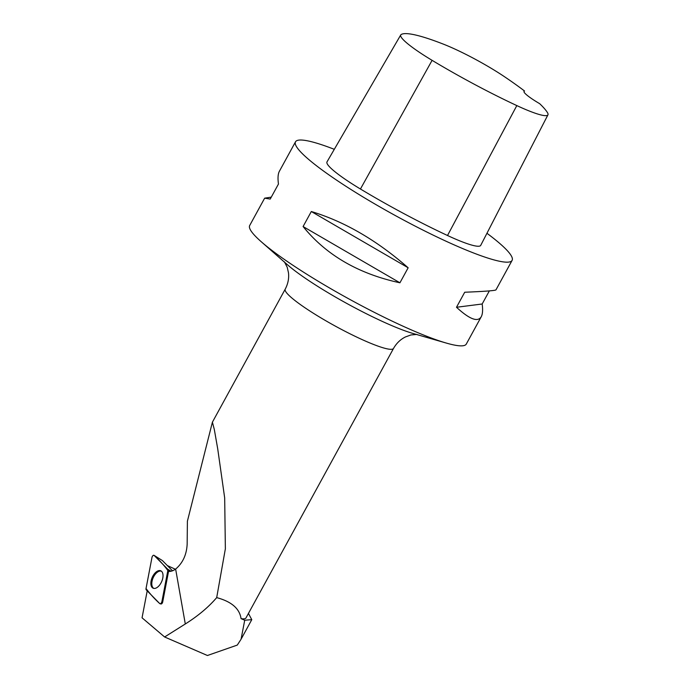 <?xml version="1.0" encoding="UTF-8"?>
<svg xmlns="http://www.w3.org/2000/svg" width="690" height="690" viewBox="0 0 690 690"><rect width="100%" height="100%" fill="white"/><g stroke="black" fill="none" stroke-linecap="round" stroke-linejoin="round"><path stroke-width="1.03" d="M162.417 560.582L172.491 570.794M161.909 601.602L167.86 570.475A1.958 1.07 -66.3 0 0 167.627 569.112L154.163 555.441A1.958 1.07 -66.3 0 0 154.051 555.346A1.958 1.07 -66.3 0 0 151.981 557.399L146.03 588.527A1.958 1.07 -66.3 0 0 146.263 589.89L159.726 603.569A1.958 1.07 -66.3 0 0 159.994 603.724A1.958 1.07 -66.3 0 0 161.909 601.602L162.693 602.008L168.541 571.423A20.743 11.29 113.7 0 0 175.639 569.077L185.3 623.976L164.617 636.982L207.423 655.5L237.274 645.09L241.069 639.25L244.717 620.224L251.781 619.655L248.435 613.436M155.742 572.346A9.496 5.166 -66.3 0 0 151.007 581.515A9.496 5.166 -66.3 0 0 153.353 588.285A9.496 5.166 -66.3 0 0 158.148 586.664A9.496 5.166 -66.3 0 0 162.814 577.892A9.496 5.166 -66.3 0 0 160.968 570.906A9.496 5.166 -66.3 0 0 155.742 572.346M167.368 565.584L175.381 569.25M241.052 618.637C239.611 608.589 231.495 601.585 216.695 597.618L225.363 548.809L224.681 497.947L217.738 448.974L214.314 429.473L212.408 422.168L285.229 289.136A61.729 8.375 28.7 0 0 358.8 338.057A61.729 8.375 28.7 0 0 366.649 341.593A61.729 8.375 28.7 0 0 393.524 348.433L245.968 617.955A61.729 8.375 -151.3 0 1 241.052 618.637L244.717 620.224M212.408 422.168L187.395 521.217L187.163 544.065C186.645 554.657 182.807 562.997 175.639 569.077M147.229 590.873A20.743 11.29 113.7 0 1 147.194 590.942L142.054 617.809L164.617 636.982M160.667 603.828A1.82 0.992 -66.3 0 0 160.917 603.983A1.82 0.992 -66.3 0 0 162.693 602.008M216.695 597.618C208.553 607.122 198.09 615.911 185.3 623.976M271.282 197.133L264.658 198.168L249.694 225.501A123.467 16.758 28.7 0 0 261.243 241.733A123.467 16.758 28.7 0 0 412.534 330.415A123.467 16.758 28.7 0 0 446.395 343.094A123.467 16.758 28.7 0 0 466.285 344.077L481.249 316.745C482.655 314.148 482.957 309.896 482.172 303.997L489.348 290.895M334.305 149.316A123.467 16.758 28.7 0 0 295.51 141.812A123.467 16.758 28.7 0 0 395.767 215.798A123.467 16.758 28.7 0 0 512.101 260.389A123.467 16.758 28.7 0 0 486.95 233.28M399.933 282.797L408.152 267.78C376.783 240.301 344.5 221.55 311.311 211.52L303.091 226.536C326.154 255.067 358.429 273.818 399.933 282.797L303.091 226.536M264.658 198.168L270.23 199.056L278.458 184.032C277.665 178.132 277.975 173.88 279.372 171.284L295.51 141.812M512.101 260.389L495.963 289.869C495.213 290.628 484.794 291.422 464.715 292.241L456.495 307.266C469.545 319.28 477.799 322.437 481.249 316.745M443.351 44.126A134.559 18.259 28.7 0 0 401.183 34.5A55.536 7.538 28.7 0 0 400.752 34.914A55.536 7.538 28.7 0 0 432.095 60.34A134.559 18.259 28.7 0 0 516.819 105.587A55.536 7.538 28.7 0 0 547.946 114.833A55.536 7.538 28.7 0 0 547.455 112.608A134.559 18.259 28.7 0 0 539.666 103.673A24.693 3.355 28.7 0 1 524.003 91.356A24.693 3.355 28.7 0 1 524.564 91.037A134.559 18.259 28.7 0 0 504.89 76.987A55.536 7.538 28.7 0 0 443.351 44.126M400.752 34.914L327 161.883A59.262 8.047 28.7 0 0 360.439 189.008A138.276 18.768 28.7 0 0 447.517 235.506A59.262 8.047 28.7 0 0 480.723 245.364L547.946 114.833M408.152 267.78L311.311 211.52M482.172 303.997L456.495 307.266M153.87 588.406A9.401 5.115 113.7 0 1 153.128 577.832A9.401 5.115 113.7 0 1 161.408 571.208M146.038 588.518C150.161 594.038 154.724 599.049 159.718 603.56C160.623 603.957 161.357 603.302 161.909 601.602L167.851 570.483C163.728 564.972 159.166 559.952 154.172 555.441C153.266 555.045 152.533 555.7 151.981 557.408L146.038 588.518M169.723 571.432L167.86 570.475M162.486 560.625L154.163 555.441M167.627 569.112L171.034 571.242M432.095 60.34L360.439 189.008M516.819 105.587L447.517 235.506M446.395 343.094L413.008 333.468A83.8 11.376 -151.3 0 1 390.031 324.852A83.8 11.376 -151.3 0 1 287.342 264.658L261.243 241.733M160.917 603.983L159.994 603.724M162.452 560.599L154.051 555.346M241.552 638.354L251.781 619.655M393.524 348.433C396.509 343.206 400.485 339.377 405.453 336.936L410.904 334.961L416.924 334.409M284.435 261.881L287.238 267.315L288.48 272.809C289.119 278.329 288.041 283.78 285.229 289.136"/></g></svg>
